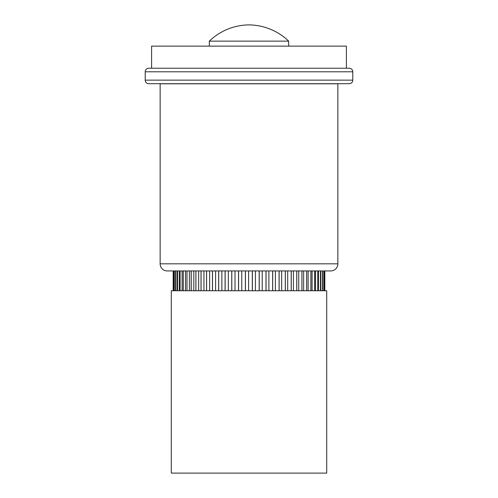 <?xml version="1.0" encoding="UTF-8"?>
<svg xmlns="http://www.w3.org/2000/svg" width="498" height="498" viewBox="0 0 498 498"><rect width="100%" height="100%" fill="white"/><g stroke="black" fill="none" stroke-linecap="round" stroke-linejoin="round"><path stroke-width="0.75" d="M148.778 68.232L349.223 68.232A3.561 3.561 0 0 1 352.783 71.793L145.217 71.793A3.561 3.561 0 0 1 148.778 68.232L151.61 68.232L151.61 46.133L346.39 46.133L346.39 68.232L349.223 68.232M349.223 83.708L148.778 83.708L349.223 83.708A3.561 3.561 0 0 0 352.783 80.147L352.783 71.793M148.778 83.708A3.561 3.561 0 0 1 145.217 80.147L145.217 71.793M288.678 46.133L288.678 41.141A57.961 57.961 0 0 0 249 24.9A57.961 57.961 0 0 0 209.322 41.141L288.678 41.141M209.322 46.133L209.322 41.141M160.138 263.816A7.121 7.121 0 0 0 167.235 270.937L330.765 270.937A7.121 7.121 0 0 0 337.862 263.816L337.862 83.788L160.138 83.788L160.138 263.816L337.862 263.816M176.971 290.732L176.971 270.956M175.209 290.732L175.209 270.956M173.983 290.732L173.983 270.956M173.304 290.732L173.304 270.956M167.235 270.937L330.765 270.937M324.659 270.956L324.659 290.732M171.287 473.1L326.713 473.1L326.713 290.732L171.287 290.732L171.287 473.1M160.138 83.788L337.862 83.788M323.868 290.732L323.868 270.956L323.862 290.732M322.455 290.732L322.455 270.956L322.443 290.732M320.432 290.732L320.432 270.956L320.419 290.732M317.824 290.732L317.824 270.956M314.636 290.732L314.636 270.956M310.908 290.732L310.908 270.956M306.668 290.732L306.668 270.956M301.95 290.732L301.95 270.956M296.796 290.732L296.796 270.956M291.243 290.732L291.243 270.956M285.335 290.732L285.335 270.956M279.135 290.732L279.135 270.956M272.68 290.732L272.68 270.956M266.032 290.732L266.032 270.956M259.24 290.732L259.24 270.956M252.362 290.732L252.362 270.956M245.458 290.732L245.458 270.956M238.586 290.732L238.586 270.956M231.794 290.732L231.794 270.956M225.146 290.732L225.146 270.956M218.703 290.732L218.703 270.956M212.503 290.732L212.503 270.956M206.608 290.732L206.608 270.956M201.068 290.732L201.068 270.956M195.919 290.732L195.919 270.956M191.213 290.732L191.213 270.956M186.987 290.732L186.987 270.956M183.27 290.732L183.27 270.956M180.102 290.732L180.102 270.956L180.083 290.732M177.506 290.732L177.506 270.956M175.501 290.732L175.501 270.956M174.101 290.732L174.101 270.956M173.329 290.732L173.329 270.956L173.323 290.732M173.18 290.732L173.18 270.956M179.255 290.732L179.255 270.956M182.094 290.732L182.094 270.956M185.48 290.732L185.48 270.956M189.396 290.732L189.396 270.956M193.809 290.732L193.809 270.956M198.671 290.732L198.671 270.956M203.956 290.732L203.956 270.956M209.614 290.732L209.614 270.956M215.597 290.732L215.597 270.956M221.859 290.732L221.859 270.956M228.345 290.732L228.345 270.956M235 290.732L235 270.956M241.773 290.732L241.773 270.956M248.602 290.732L248.602 270.956M255.437 290.732L255.437 270.956M262.222 290.732L262.222 270.956M268.895 290.732L268.895 270.956M275.4 290.732L275.4 270.956M281.694 290.732L281.694 270.956M287.707 290.732L287.707 270.956M293.409 290.732L293.409 270.956M298.738 290.732L298.738 270.956M303.656 290.732L303.656 270.956M308.119 290.732L308.119 270.956M312.09 290.732L312.09 270.956M315.545 290.732L315.545 270.956M318.446 290.732L318.446 270.956M145.217 80.147L352.783 80.147M324.827 290.732L324.827 270.956L324.827 290.732M317.799 290.732L317.799 270.956M314.612 290.732L314.612 270.956M310.877 290.732L310.877 270.956M306.637 290.732L306.637 270.956M301.913 290.732L301.913 270.956M296.752 290.732L296.752 270.956M291.199 290.732L291.199 270.956M285.292 290.732L285.292 270.956M279.085 290.732L279.085 270.956M272.63 290.732L272.63 270.956M265.976 290.732L265.976 270.956M259.184 290.732L259.184 270.956M252.305 290.732L252.305 270.956M245.402 290.732L245.402 270.956M238.53 290.732L238.53 270.956M231.744 290.732L231.744 270.956M225.096 290.732L225.096 270.956M218.653 290.732L218.653 270.956M212.459 290.732L212.459 270.956M206.564 290.732L206.564 270.956M201.024 290.732L201.024 270.956M195.882 290.732L195.882 270.956M191.176 290.732L191.176 270.956M186.955 290.732L186.955 270.956M183.245 290.732L183.245 270.956M177.487 290.732L177.487 270.956M175.483 290.732L175.483 270.956M174.095 290.732L174.095 270.956M320.793 290.732L320.793 270.956M322.623 290.732L322.623 270.956M323.912 290.732L323.912 270.956"/></g></svg>
